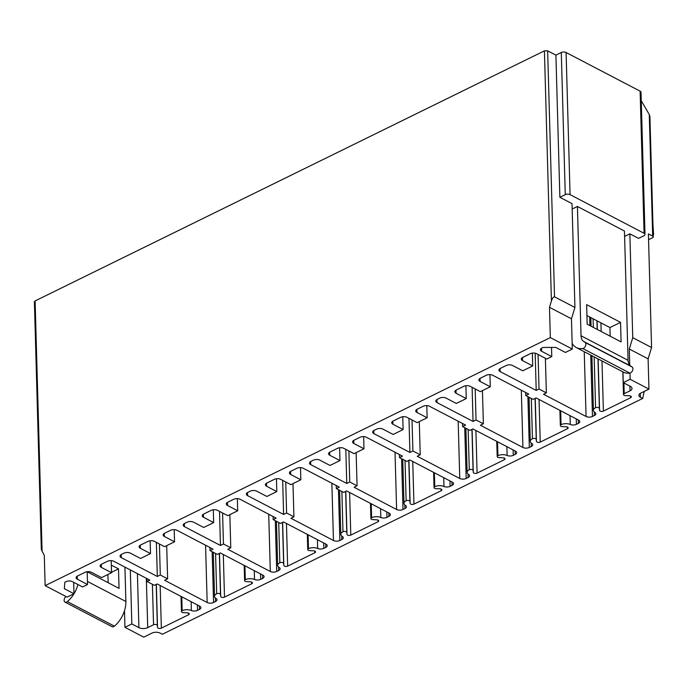 <?xml version="1.0" encoding="UTF-8"?>
<svg xmlns="http://www.w3.org/2000/svg" width="688" height="688" viewBox="0 0 688 688"><rect width="100%" height="100%" fill="white"/><g stroke="black" fill="none" stroke-linecap="round" stroke-linejoin="round"><path stroke-width="1.03" d="M181.021 596.401L181.443 611.589A2.262 1.144 178.4 0 1 182.165 610.712A6.794 3.431 178.4 0 1 191.376 610.505A4.532 2.288 178.4 0 0 197.516 610.368L199.477 609.405A4.532 2.288 178.4 0 0 200.922 607.667A4.532 2.288 178.4 0 0 199.709 606.162L157.182 583.957L154.361 585.333L147.043 581.515L146.957 578.617M147.043 581.515L149.855 580.13L113.812 561.296A4.532 2.288 178.4 0 0 107.414 561.313L101.609 564.16A4.532 2.288 178.4 0 0 100.164 565.897A4.532 2.288 178.4 0 0 101.377 567.402L111.559 572.717L101.609 577.602L91.435 572.287A4.532 2.288 178.4 0 0 85.037 572.304L77.572 575.968A4.532 2.288 178.4 0 0 76.136 577.705A4.532 2.288 178.4 0 0 77.348 579.201L87.522 584.516L82.551 586.959L72.369 581.644A4.532 2.288 178.4 0 0 65.971 581.661L64.81 582.229L64.354 588.704L73.994 593.744L73.676 582.323M124.476 610.755L124.941 627.327L131.821 623.947L138.916 627.654A6.226 3.148 178.4 0 0 147.714 627.628L153.544 624.773L152.409 584.318M131.821 623.947L130.316 569.922M65.678 596.367L64.792 597.906A3.397 2.176 -62.4 0 0 65.033 602.129L112.067 626.691A3.397 2.176 -62.4 0 0 114.406 626.166A22.644 14.5 -62.4 0 0 125.878 601.501L124.915 567.101M87.17 571.745L119.05 588.395L118.508 568.864L111.344 565.123M107.913 574.506L108.136 582.702M65.033 602.129A3.397 2.176 -62.4 0 0 67.372 601.596A22.644 14.5 -62.4 0 0 77.916 584.542M124.941 627.327L143.758 637.157L152.048 633.08A5.659 2.855 178.4 0 1 160.046 633.063L162.359 634.267L642.687 398.429L640.373 397.225A5.659 2.855 -1.6 0 1 638.86 395.351A5.659 2.855 -1.6 0 1 640.666 393.175L648.947 389.107L630.139 379.277L623.259 382.657L630.354 386.364A6.226 3.148 -1.6 0 1 632.023 388.428A6.226 3.148 -1.6 0 1 630.036 390.818L624.205 393.674L623.913 383.001M181.443 611.589A2.262 1.144 178.4 0 0 183.429 612.664L187.282 612.827A2.262 1.144 178.4 0 1 189.269 613.902A2.262 1.144 178.4 0 1 188.546 614.771L161.345 628.127A2.262 1.144 178.4 0 1 158.954 628.402A2.262 1.144 178.4 0 1 157.543 627.43L157.346 625.469A2.262 1.144 178.4 0 0 155.935 624.498A2.262 1.144 178.4 0 0 153.544 624.773M624.205 393.674A2.262 1.144 -1.6 0 0 623.483 394.542A2.262 1.144 -1.6 0 0 625.469 395.626L629.331 395.781A2.262 1.144 -1.6 0 1 631.309 396.864A2.262 1.144 -1.6 0 1 630.595 397.733L603.393 411.089A2.262 1.144 -1.6 0 1 600.994 411.355A2.262 1.144 -1.6 0 1 599.583 410.383L599.386 408.431A2.262 1.144 -1.6 0 0 597.975 407.459A2.262 1.144 -1.6 0 0 595.584 407.726A6.794 3.431 -1.6 0 0 593.417 410.332A6.794 3.431 -1.6 0 0 594.888 412.387A4.532 2.288 -1.6 0 1 595.86 413.755A4.532 2.288 -1.6 0 1 594.415 415.492L592.463 416.455A4.532 2.288 -1.6 0 1 586.064 416.472L543.537 394.258L546.358 392.874L539.031 389.047L536.21 390.431L500.159 371.606A4.532 2.288 -1.6 0 1 498.955 370.101A4.532 2.288 -1.6 0 1 500.391 368.364L506.196 365.517A4.532 2.288 -1.6 0 1 512.594 365.5L522.768 370.815L532.718 365.93L522.536 360.615A4.532 2.288 -1.6 0 1 521.323 359.119A4.532 2.288 -1.6 0 1 522.768 357.373L530.224 353.718A4.532 2.288 -1.6 0 1 536.631 353.701L546.805 359.016L551.776 356.573L541.602 351.258A4.532 2.288 -1.6 0 1 540.39 349.753A4.532 2.288 -1.6 0 1 541.834 348.016L542.987 347.449L555.792 347.414L565.424 352.454L572.304 349.074L550.331 337.593L45.133 585.643L67.114 597.115L73.994 593.744M307.321 534.395L307.742 549.574A2.262 1.144 178.4 0 1 308.465 548.706A6.794 3.431 178.4 0 1 317.675 548.491A4.532 2.288 178.4 0 0 323.816 548.353L325.777 547.39A4.532 2.288 178.4 0 0 327.221 545.653A4.532 2.288 178.4 0 0 326.009 544.156L283.482 521.943L280.498 523.405L273.17 519.578L276.155 518.116L240.112 499.29A4.532 2.288 178.4 0 0 233.705 499.307L227.745 502.231A4.532 2.288 178.4 0 0 226.3 503.969A4.532 2.288 178.4 0 0 227.513 505.474L237.687 510.788L227.745 515.673L217.563 510.358A4.532 2.288 178.4 0 0 211.164 510.376L203.708 514.031A4.532 2.288 178.4 0 0 202.263 515.768A4.532 2.288 178.4 0 0 203.476 517.273L213.658 522.588L203.708 527.472L193.534 522.158A4.532 2.288 178.4 0 0 187.136 522.175L184.651 523.396A4.532 2.288 178.4 0 0 183.206 525.133A4.532 2.288 178.4 0 0 184.418 526.63L220.461 545.464L223.445 543.993L230.772 547.82L227.788 549.282L270.315 571.496A4.532 2.288 178.4 0 0 276.714 571.479L278.674 570.515A4.532 2.288 178.4 0 0 280.119 568.778A4.532 2.288 178.4 0 0 279.139 567.411A6.794 3.431 178.4 0 1 277.677 565.364A6.794 3.431 178.4 0 1 279.835 562.758L278.717 522.476M307.742 549.574A2.262 1.144 178.4 0 0 309.729 550.649L313.582 550.813A2.262 1.144 178.4 0 1 315.568 551.888A2.262 1.144 178.4 0 1 314.846 552.756L287.644 566.112A2.262 1.144 178.4 0 1 285.253 566.387A2.262 1.144 178.4 0 1 283.843 565.416L283.645 563.455A2.262 1.144 178.4 0 0 282.235 562.483A2.262 1.144 178.4 0 0 279.835 562.758M370.462 503.384L370.892 518.571A2.262 1.144 178.4 0 1 371.615 517.703A6.794 3.431 178.4 0 1 380.825 517.488A4.532 2.288 178.4 0 0 386.966 517.35L388.926 516.387A4.532 2.288 178.4 0 0 390.371 514.65A4.532 2.288 178.4 0 0 389.159 513.145L346.632 490.94L343.647 492.402L336.32 488.575L339.304 487.113L303.253 468.279A4.532 2.288 178.4 0 0 296.855 468.296L290.895 471.228A4.532 2.288 178.4 0 0 289.45 472.966A4.532 2.288 178.4 0 0 290.663 474.471L300.837 479.785L290.895 484.662L280.713 479.347A4.532 2.288 178.4 0 0 274.314 479.364L266.858 483.028A4.532 2.288 178.4 0 0 265.413 484.765A4.532 2.288 178.4 0 0 266.626 486.27L276.808 491.585L266.858 496.469L256.684 491.146A4.532 2.288 178.4 0 0 250.286 491.163L247.8 492.384A4.532 2.288 178.4 0 0 246.356 494.122A4.532 2.288 178.4 0 0 247.568 495.627L283.611 514.452L286.595 512.99L293.922 516.817L290.938 518.279L333.465 540.493A4.532 2.288 178.4 0 0 339.863 540.476L341.824 539.512A4.532 2.288 178.4 0 0 343.269 537.775A4.532 2.288 178.4 0 0 342.289 536.408A6.794 3.431 178.4 0 1 340.827 534.361A6.794 3.431 178.4 0 1 342.985 531.755L341.867 491.473M370.892 518.571A2.262 1.144 178.4 0 0 372.879 519.646L376.732 519.81A2.262 1.144 178.4 0 1 378.718 520.885A2.262 1.144 178.4 0 1 377.996 521.753L350.794 535.109A2.262 1.144 178.4 0 1 348.403 535.384A2.262 1.144 178.4 0 1 346.993 534.413L346.795 532.452A2.262 1.144 178.4 0 0 345.385 531.48A2.262 1.144 178.4 0 0 342.985 531.755M433.612 472.381L434.042 487.56A2.262 1.144 178.4 0 1 434.764 486.691A6.794 3.431 178.4 0 1 443.975 486.485A4.532 2.288 178.4 0 0 450.115 486.339L452.076 485.384A4.532 2.288 178.4 0 0 453.521 483.647A4.532 2.288 178.4 0 0 452.308 482.142L409.781 459.928L406.797 461.399L399.47 457.572L402.454 456.101L366.403 437.276A4.532 2.288 178.4 0 0 360.005 437.293L354.036 440.225A4.532 2.288 178.4 0 0 352.6 441.963A4.532 2.288 178.4 0 0 353.813 443.459L363.986 448.774L354.045 453.659L343.862 448.344A4.532 2.288 178.4 0 0 337.464 448.361L330.008 452.025A4.532 2.288 178.4 0 0 328.563 453.762A4.532 2.288 178.4 0 0 329.776 455.258L339.958 460.573L330.008 465.458L319.834 460.143A4.532 2.288 178.4 0 0 313.436 460.16L310.95 461.381A4.532 2.288 178.4 0 0 309.505 463.119A4.532 2.288 178.4 0 0 310.718 464.624L346.761 483.449L349.745 481.987L357.072 485.805L354.088 487.276L396.615 509.49A4.532 2.288 178.4 0 0 403.013 509.473L404.974 508.509A4.532 2.288 178.4 0 0 406.41 506.772A4.532 2.288 178.4 0 0 405.438 505.405A6.794 3.431 178.4 0 1 403.976 503.349A6.794 3.431 178.4 0 1 406.135 500.744L405.008 460.461M434.042 487.56A2.262 1.144 178.4 0 0 436.029 488.643L439.881 488.798A2.262 1.144 178.4 0 1 441.868 489.882A2.262 1.144 178.4 0 1 441.146 490.75L413.944 504.106A2.262 1.144 178.4 0 1 411.553 504.373A2.262 1.144 178.4 0 1 410.143 503.401L409.945 501.449A2.262 1.144 178.4 0 0 408.534 500.477A2.262 1.144 178.4 0 0 406.135 500.744M496.762 441.378L497.192 456.557A2.262 1.144 178.4 0 1 497.914 455.688A6.794 3.431 178.4 0 1 507.125 455.473A4.532 2.288 178.4 0 0 513.265 455.336L515.226 454.372A4.532 2.288 178.4 0 0 516.662 452.635A4.532 2.288 178.4 0 0 515.45 451.139L472.931 428.925L469.947 430.387L462.62 426.56L465.604 425.098L429.553 406.273A4.532 2.288 178.4 0 0 423.154 406.29L417.186 409.214A4.532 2.288 178.4 0 0 415.75 410.951A4.532 2.288 178.4 0 0 416.962 412.456L427.136 417.771L417.195 422.656L407.012 417.341A4.532 2.288 178.4 0 0 400.614 417.358L393.158 421.013A4.532 2.288 178.4 0 0 391.713 422.75A4.532 2.288 178.4 0 0 392.925 424.255L403.108 429.57L393.158 434.455L382.984 429.14A4.532 2.288 178.4 0 0 376.585 429.157L374.091 430.378A4.532 2.288 178.4 0 0 372.655 432.116A4.532 2.288 178.4 0 0 373.868 433.612L409.91 452.446L412.895 450.975L420.222 454.802L417.238 456.264L459.765 478.478A4.532 2.288 178.4 0 0 466.163 478.461L468.124 477.506A4.532 2.288 178.4 0 0 469.56 475.761A4.532 2.288 178.4 0 0 468.588 474.402A6.794 3.431 178.4 0 1 467.126 472.346A6.794 3.431 178.4 0 1 469.285 469.741L468.158 429.458M497.192 456.557A2.262 1.144 178.4 0 0 499.17 457.632L503.031 457.795A2.262 1.144 178.4 0 1 505.018 458.87A2.262 1.144 178.4 0 1 504.295 459.739L477.094 473.095A2.262 1.144 178.4 0 1 474.703 473.37A2.262 1.144 178.4 0 1 473.292 472.398L473.086 470.437A2.262 1.144 178.4 0 0 471.676 469.465A2.262 1.144 178.4 0 0 469.285 469.741M559.912 410.366L560.342 425.554A2.262 1.144 178.4 0 1 561.055 424.685A6.794 3.431 178.4 0 1 570.275 424.47A4.532 2.288 178.4 0 0 576.415 424.333L578.376 423.369A4.532 2.288 178.4 0 0 579.812 421.632A4.532 2.288 178.4 0 0 578.599 420.127L536.081 397.922L533.097 399.384L525.77 395.557L528.754 394.095L492.703 375.261A4.532 2.288 178.4 0 0 486.304 375.278L480.336 378.211A4.532 2.288 178.4 0 0 478.9 379.948A4.532 2.288 178.4 0 0 480.104 381.453L490.286 386.768L480.344 391.644L470.162 386.329A4.532 2.288 178.4 0 0 463.764 386.346L456.307 390.01A4.532 2.288 178.4 0 0 454.863 391.747A4.532 2.288 178.4 0 0 456.075 393.252L466.249 398.567L456.307 403.452L446.134 398.128A4.532 2.288 178.4 0 0 439.727 398.146L437.241 399.367A4.532 2.288 178.4 0 0 435.805 401.104A4.532 2.288 178.4 0 0 437.018 402.609L473.06 421.434L476.044 419.972L483.372 423.799L480.387 425.261L522.914 447.475A4.532 2.288 178.4 0 0 529.313 447.458L531.274 446.495A4.532 2.288 178.4 0 0 532.71 444.758A4.532 2.288 178.4 0 0 531.738 443.39A6.794 3.431 178.4 0 1 530.267 441.343A6.794 3.431 178.4 0 1 532.435 438.738L531.308 398.455M560.342 425.554A2.262 1.144 178.4 0 0 562.32 426.629L566.181 426.792A2.262 1.144 178.4 0 1 568.168 427.867A2.262 1.144 178.4 0 1 567.445 428.736L540.243 442.092A2.262 1.144 178.4 0 1 537.853 442.367A2.262 1.144 178.4 0 1 536.442 441.395L536.236 439.434A2.262 1.144 178.4 0 0 534.825 438.462A2.262 1.144 178.4 0 0 532.435 438.738M244.171 565.398L244.593 580.577A2.262 1.144 178.4 0 1 245.315 579.709A6.794 3.431 178.4 0 1 254.526 579.502A4.532 2.288 178.4 0 0 260.666 579.356L262.627 578.402A4.532 2.288 178.4 0 0 264.072 576.664A4.532 2.288 178.4 0 0 262.859 575.159L220.332 552.946L217.348 554.416L210.021 550.589L213.005 549.119L176.962 530.293A4.532 2.288 178.4 0 0 170.555 530.31L164.595 533.243A4.532 2.288 178.4 0 0 163.151 534.98A4.532 2.288 178.4 0 0 164.363 536.477L174.537 541.791L164.595 546.676L154.413 541.361A4.532 2.288 178.4 0 0 148.015 541.379L140.558 545.042A4.532 2.288 178.4 0 0 139.114 546.779A4.532 2.288 178.4 0 0 140.326 548.276L150.509 553.591L140.558 558.475L130.385 553.161A4.532 2.288 178.4 0 0 123.986 553.178L121.501 554.399A4.532 2.288 178.4 0 0 120.056 556.136A4.532 2.288 178.4 0 0 121.269 557.633L157.32 576.467L160.295 575.005L167.623 578.823L164.638 580.294L207.165 602.507A4.532 2.288 178.4 0 0 213.564 602.49L215.525 601.527A4.532 2.288 178.4 0 0 216.969 599.79A4.532 2.288 178.4 0 0 215.989 598.422A6.794 3.431 178.4 0 1 214.527 596.367A6.794 3.431 178.4 0 1 216.694 593.761L215.568 553.479M244.593 580.577A2.262 1.144 178.4 0 0 246.579 581.661L250.432 581.816A2.262 1.144 178.4 0 1 252.419 582.899A2.262 1.144 178.4 0 1 251.696 583.768L224.494 597.124A2.262 1.144 178.4 0 1 222.104 597.39A2.262 1.144 178.4 0 1 220.693 596.419L220.495 594.466A2.262 1.144 178.4 0 0 219.085 593.495A2.262 1.144 178.4 0 0 216.694 593.761M167.623 578.823L166.694 545.644M160.295 575.005L159.435 543.984M157.32 576.467L156.365 542.376M150.509 553.591L150.147 540.768M174.537 541.791L174.202 529.64M210.021 550.589L209.935 547.519M230.772 547.82L229.844 514.641M223.445 543.993L222.585 512.973M220.461 545.464L219.515 511.373M213.658 522.588L213.297 509.765M237.687 510.788L237.351 498.637M273.17 519.578L273.084 516.516M293.922 516.817L292.993 483.63M286.595 512.99L285.735 481.97M283.611 514.452L282.665 480.362M276.808 491.585L276.447 478.762M300.837 479.785L300.501 467.625M336.32 488.575L336.234 485.504M357.072 485.805L356.143 452.627M349.745 481.987L348.876 450.967M346.761 483.449L345.815 449.359M339.958 460.573L339.597 447.75M363.986 448.774L363.651 436.622M399.47 457.572L399.384 454.501M420.222 454.802L419.293 421.624M412.895 450.975L412.026 419.955M409.91 452.446L408.964 418.356M403.108 429.57L402.747 416.747M427.136 417.771L426.801 405.619M462.62 426.56L462.534 423.498M483.372 423.799L482.443 390.612M476.044 419.972L475.176 388.952M473.06 421.434L472.106 387.353M466.249 398.567L465.896 385.744M490.286 386.768L489.951 374.607M525.77 395.557L525.684 392.487M642.687 398.429L644.217 391.429M648.56 239.682L652.886 237.558A2.262 1.144 -1.6 0 0 653.282 236.887A2.262 1.144 -1.6 0 0 652.68 236.139L648.397 233.903L651.57 347.517L648.105 358.826L648.947 389.107M630.139 379.277L629.967 373.068M629.744 365.216L629.288 348.997L648.105 358.826M550.331 337.593L549.488 307.312L571.461 318.785L574.927 307.484L572.02 203.639L559.877 197.293L565.269 194.652A3.397 1.711 -1.6 0 1 570.068 194.635L644.088 233.301A3.397 1.711 -1.6 0 1 645 234.427A3.397 1.711 -1.6 0 1 643.916 235.735L638.533 238.375L629.855 233.843L632.754 337.688L629.288 348.997M623.259 382.657L622.958 371.907M629.855 233.843L624.609 236.423M652.68 236.139L649.283 114.561L641.268 100.715M651.57 347.517L632.754 337.688M559.877 197.293L555.913 55.16L547.657 50.843L544.423 50.852L35.114 300.914L34.4 301.834L41.306 548.878M574.927 307.484L554.528 296.829L547.657 50.843M572.175 209.032L577.421 206.46L624.455 231.022L628.067 360.323A11.326 7.25 117.6 0 0 630.69 366.042L632.134 367.005A3.397 2.176 117.6 0 1 632.625 370.376A3.397 2.176 117.6 0 1 629.83 373.094A22.644 14.5 117.6 0 1 623.405 372.139L576.363 347.578A22.644 14.5 117.6 0 1 572.141 343.295M644.088 233.301L640.115 91.16L566.095 52.503A3.397 1.711 -1.6 0 0 561.296 52.512L555.913 55.16M640.115 91.16A3.397 1.711 -1.6 0 1 641.027 92.287L645 234.427M549.488 307.312L551.423 301.034C552.352 298.188 553.393 296.786 554.528 296.829M572.304 349.074L571.461 318.785M586.924 315.551L609.938 327.565L610.187 336.2M620.55 322.362L621.092 341.902L587.165 324.177L586.623 304.638L620.55 322.362L609.938 327.565M577.421 206.46L581.033 335.761L628.067 360.323M581.033 335.761A11.326 7.25 117.6 0 0 583.656 341.472L585.101 342.435A3.397 2.176 117.6 0 1 585.583 345.806A3.397 2.176 117.6 0 1 582.796 348.524A22.644 14.5 117.6 0 1 576.363 347.578M546.358 392.874L545.386 358.276M539.031 389.047L538.059 354.449M536.21 390.431L535.169 353.202M532.718 365.93L532.357 353.107M551.776 356.573L551.518 347.423M45.133 585.643L44.29 555.354L42.088 551.122C41.117 549.196 41.048 548.336 41.873 548.534M649.283 114.561L649.919 116.668M652.929 224.159L653.6 234.625M652.233 199.348L652.534 209.995M650.848 149.726L651.14 160.364M87.522 584.516L87.17 571.694M111.559 572.717L111.224 560.651M111.542 572.278L118.508 568.864M138.916 627.654L137.402 573.62M125.878 601.501L87.436 581.42M67.372 601.596L114.406 626.166M207.165 602.507L205.566 545.231M213.564 602.49L212.145 551.699M121.269 557.633L121.183 554.571M262.627 578.402L262.532 574.987M260.666 579.356L260.52 573.938M254.526 579.502L254.276 570.679M245.315 579.709L244.928 565.794M251.696 583.768L251.645 582.065M224.494 597.124L223.308 554.502M220.693 596.419L219.489 553.358M220.495 594.466L219.343 553.427M215.525 601.527L215.421 598.01M140.326 548.276L140.24 545.214M164.363 536.477L164.277 533.406M270.315 571.496L268.716 514.228M276.714 571.479L275.295 520.687M184.418 526.63L184.332 523.559M325.777 547.39L325.682 543.984M323.816 548.353L323.67 542.935M317.675 548.491L317.426 539.676M308.465 548.706L308.078 534.791M314.846 552.756L314.794 551.062M287.644 566.112L286.457 523.499M283.843 565.416L282.639 522.355M283.645 563.455L282.493 522.424M278.674 570.515L278.571 567.007M203.476 517.273L203.39 514.203M227.513 505.474L227.427 502.403M333.465 540.493L331.865 483.225M339.863 540.476L338.444 489.684M247.568 495.627L247.482 492.556M388.926 516.387L388.832 512.981M386.966 517.35L386.811 511.924M380.825 517.488L380.576 508.664M371.615 517.703L371.219 503.779M377.996 521.753L377.944 520.059M350.794 535.109L349.607 492.488M346.993 534.413L345.789 491.352M346.795 532.452L345.643 491.421M341.824 539.512L341.721 535.995M266.626 486.27L266.54 483.2M290.663 474.471L290.577 471.4M396.615 509.49L395.015 452.222M403.013 509.473L401.594 458.681M310.718 464.624L310.632 461.553M452.076 485.384L451.982 481.97M450.115 486.339L449.961 480.921M443.975 486.485L443.726 477.661M434.764 486.691L434.369 472.776M441.146 490.75L441.094 489.048M413.944 504.106L412.748 461.485M410.143 503.401L408.939 460.341M409.945 501.449L408.792 460.41M404.974 508.509L404.871 504.992M329.776 455.258L329.69 452.197M353.813 443.459L353.727 440.389M459.765 478.478L458.165 421.211M466.163 478.461L464.744 427.669M373.868 433.612L373.782 430.542M515.226 454.372L515.131 450.967M513.265 455.336L513.11 449.918M507.125 455.473L506.875 446.658M497.914 455.688L497.519 441.773M504.295 459.739L504.244 458.045M477.094 473.095L475.898 430.482M473.292 472.398L472.088 429.338M473.086 470.437L471.942 429.407M468.124 477.506L468.021 473.989M392.925 424.255L392.839 421.185M416.962 412.456L416.876 409.386M522.914 447.475L521.315 390.208M529.313 447.458L527.894 396.666M437.018 402.609L436.932 399.539M578.376 423.369L578.273 419.964M576.415 424.333L576.26 418.906M570.275 424.47L570.025 415.647M561.055 424.685L560.668 410.762M567.445 428.736L567.394 427.042M540.243 442.092L539.048 399.47M536.442 441.395L535.238 398.335M536.236 439.434L535.092 398.404M531.274 446.495L531.17 442.986M456.075 393.252L455.989 390.182M480.104 381.453L480.026 378.383M640.373 397.225L640.27 393.39M570.068 194.635L566.095 52.503M565.269 194.652L561.296 52.512M551.423 301.034L544.423 50.852M585.101 342.435L632.134 367.005M582.796 348.524L629.83 373.094M583.656 341.472L630.69 366.042M630.036 390.818L629.907 386.131M630.595 397.733L630.543 396.03M603.393 411.089L601.991 360.959M601.166 331.487L600.925 322.861M599.583 410.383L598.147 358.955M597.33 329.483L597.089 320.857M599.386 408.431L598.001 358.878M597.184 329.406L596.943 320.78M595.584 407.726L594.165 356.866M593.34 327.402L593.099 318.776M594.415 415.492L594.32 411.974M592.463 416.455L590.743 355.085M589.926 325.613L589.685 316.987M586.064 416.472L584.25 351.688M500.159 371.606L500.081 368.536M522.536 360.615L522.45 357.545M541.602 351.258L541.516 348.188M35.114 300.914L42.088 551.122M147.714 627.628L146.338 578.29M199.477 609.405L199.382 605.999M197.516 610.368L197.37 604.941M191.376 610.505L191.126 601.682M182.165 610.712L181.778 596.797M188.546 614.771L188.503 613.077M161.345 628.127L160.158 585.505M157.543 627.43L156.339 584.37M157.346 625.469L156.202 584.439M77.348 579.201L77.262 576.131M101.377 567.402L101.291 564.332M213.297 552.292L214.527 596.367M276.447 521.289L277.677 565.364M339.597 490.286L340.827 534.361M402.738 459.274L403.976 503.349M465.888 428.271L467.126 472.346M529.038 397.268L530.267 441.343M623.483 394.542L622.855 371.855M593.417 410.332L591.895 355.687M591.069 326.215L590.829 317.589M653.282 236.887L649.919 116.616"/></g></svg>
